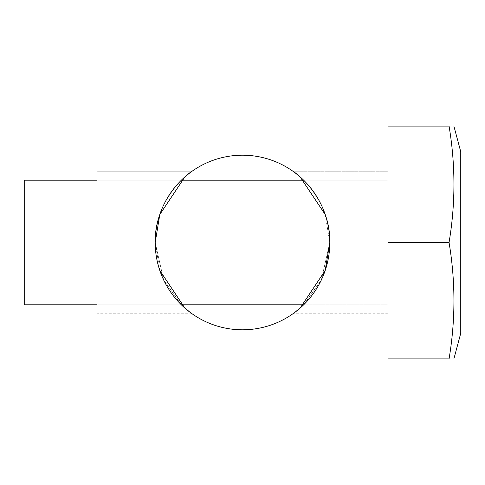 <?xml version="1.0" encoding="UTF-8"?>
<svg xmlns="http://www.w3.org/2000/svg" width="485" height="485" viewBox="0 0 485 485"><rect width="100%" height="100%" fill="white"/><g stroke="black" fill="none" stroke-linecap="round" stroke-linejoin="round"><path stroke-width="0.36" stroke-dasharray="2.42 1.82" d="M325.192 214.509L329.8 242.5C331.637 201.342 295.529 171.393 292.879 171.205C295.529 171.393 331.637 201.342 329.8 242.5C331.637 201.342 295.529 171.393 292.879 171.205C295.529 171.393 331.637 201.342 329.8 242.5C331.637 201.342 295.529 171.393 292.879 171.205C295.529 171.393 331.637 201.342 329.8 242.5C331.637 201.342 295.529 171.393 292.879 171.205C295.529 171.393 331.637 201.342 329.8 242.5C331.637 201.342 295.529 171.393 292.879 171.205C295.529 171.393 331.637 201.342 329.8 242.5C331.637 201.342 295.529 171.393 292.879 171.205C295.529 171.393 331.637 201.342 329.8 242.5C331.637 201.342 295.529 171.393 292.879 171.205C295.529 171.393 331.637 201.342 329.8 242.5C331.637 201.342 295.529 171.393 292.879 171.205C295.529 171.393 331.637 201.342 329.8 242.5C331.637 201.342 295.529 171.393 292.879 171.205C295.529 171.393 331.637 201.342 329.8 242.5A87.3 87.3 0 0 0 242.5 155.2A87.3 87.3 0 0 0 155.2 242.5C153.363 201.342 189.471 171.393 192.121 171.205C189.471 171.393 153.363 201.342 155.2 242.5C153.363 201.342 189.471 171.393 192.121 171.205C189.471 171.393 153.363 201.342 155.2 242.5C153.363 201.342 189.471 171.393 192.121 171.205C189.471 171.393 153.363 201.342 155.2 242.5C153.363 201.342 189.471 171.393 192.121 171.205C189.471 171.393 153.363 201.342 155.2 242.5C153.363 201.342 189.471 171.393 192.121 171.205C189.471 171.393 153.363 201.342 155.2 242.5C153.363 201.342 189.471 171.393 192.121 171.205C189.471 171.393 153.363 201.342 155.2 242.5C153.363 201.342 189.471 171.393 192.121 171.205C189.471 171.393 153.363 201.342 155.2 242.5C153.363 201.342 189.471 171.393 192.121 171.205C189.471 171.393 153.363 201.342 155.2 242.5C153.363 201.342 189.471 171.393 192.121 171.205C189.471 171.393 153.363 201.342 155.2 242.5L163.645 279.954L181.366 304.816L163.645 279.954L155.2 242.5L163.645 279.954L181.366 304.816L163.645 279.954L155.2 242.5L163.645 279.954L181.366 304.816L163.645 279.954L155.2 242.5L163.645 279.954L181.366 304.816L163.645 279.954L155.2 242.5L163.645 279.954L181.366 304.816L97 304.816M388 171.205L292.879 171.205L388 171.205L292.879 171.205L388 171.205L388 242.5L388 171.205L388 242.5L388 171.205L388 242.5L388 171.205L388 242.5L388 171.205L388 242.5L388 171.205L292.879 171.205L295.444 173.09M189.556 173.09L192.121 171.205L97 171.205L97 242.5L97 171.205L97 242.5L97 171.205L97 242.5L97 171.205L97 242.5L97 171.205L97 242.5L97 171.205L192.121 171.205L97 171.205M295.444 311.91L292.879 313.795L295.444 311.91M24.25 180.184L388 180.184L24.25 180.184L388 180.184L388 358.9L388 126.1L388 242.5L388 180.184L24.25 180.184L24.25 304.816L24.25 180.184L24.25 304.816L24.25 180.184L24.25 304.816L24.25 180.184L24.25 304.816L24.25 242.5L24.25 304.816L388 304.816L388 180.184L388 358.9L388 126.1L388 358.9L388 126.1L388 358.9L388 126.1L388 358.9L388 126.1L388 313.795L388 242.5L388 313.795L388 242.5L388 313.795L388 242.5L388 313.795L388 242.5L388 313.795L388 242.5L388 304.816L303.634 304.816L321.355 279.954L329.8 242.5L321.355 279.954L303.634 304.816L321.355 279.954L329.8 242.5L321.355 279.954L303.634 304.816L321.355 279.954L329.8 242.5L321.355 279.954L303.634 304.816L321.355 279.954L329.8 242.5L321.355 279.954L303.634 304.816L321.355 279.954L329.8 242.5A87.3 87.3 0 0 1 242.5 329.8A87.3 87.3 0 0 1 155.2 242.5L159.808 270.491M97 242.5L97 313.795L97 242.5M189.556 311.91L192.121 313.795L189.556 311.91M97 388L388 388L388 97L97 97L97 388M460.75 333.256L453.881 358.9L460.75 333.256L453.881 358.9L460.75 333.256L460.75 151.744L460.75 333.256L460.75 151.744L460.75 333.256L460.75 151.744L460.75 333.256L460.75 151.744L460.75 333.256L460.75 151.744L453.881 126.1L460.75 151.744M388 126.1L449.055 126.1C455.554 164.9 455.554 203.7 449.055 242.5C455.554 203.7 455.554 164.9 449.055 126.1C455.554 164.9 455.554 203.7 449.055 242.5C455.554 281.3 455.554 320.1 449.055 358.9C455.554 320.1 455.554 281.3 449.055 242.5C455.554 203.7 455.554 164.9 449.055 126.1C455.554 164.9 455.554 203.7 449.055 242.5C455.554 281.3 455.554 320.1 449.055 358.9C455.554 320.1 455.554 281.3 449.055 242.5C455.554 203.7 455.554 164.9 449.055 126.1C455.554 164.9 455.554 203.7 449.055 242.5C455.554 281.3 455.554 320.1 449.055 358.9C455.554 320.1 455.554 281.3 449.055 242.5C455.554 203.7 455.554 164.9 449.055 126.1C455.554 164.9 455.554 203.7 449.055 242.5C455.554 281.3 455.554 320.1 449.055 358.9C455.554 320.1 455.554 281.3 449.055 242.5C455.554 281.3 455.554 320.1 449.055 358.9L388 358.9M388 242.5L449.055 242.5M388 313.795L292.879 313.795M192.121 313.795L97 313.795M24.25 304.816L388 304.816M97 180.184L181.366 180.184M303.634 180.184L388 180.184"/><path stroke-width="0.73" d="M295.444 173.09L300.1 176.898L325.192 214.509M155.2 242.5A87.3 87.3 0 0 1 242.5 155.2A87.3 87.3 0 0 1 329.8 242.5A87.3 87.3 0 0 1 242.5 329.8A87.3 87.3 0 0 1 155.2 242.5L159.808 214.509L184.9 176.898L189.556 173.09M329.8 242.5L325.192 270.491L300.1 308.102L295.444 311.91L303.634 304.816L295.444 311.91L303.634 304.816L295.444 311.91L303.634 304.816L295.444 311.91L303.634 304.816L295.444 311.91L303.634 304.816L181.366 304.816L189.556 311.91L184.9 308.102L159.808 270.491M181.366 304.816L189.556 311.91L181.366 304.816M97 388L388 388L388 97L97 97L97 388M388 126.1L449.055 126.1C455.554 126.1 455.554 126.1 449.055 126.1C455.554 126.1 455.554 126.1 449.055 126.1C455.554 126.1 455.554 126.1 449.055 126.1C455.554 126.1 455.554 126.1 449.055 126.1C455.554 126.1 455.554 126.1 449.055 126.1C455.554 126.1 455.554 126.1 449.055 126.1C455.554 126.1 455.554 126.1 449.055 126.1C455.554 126.1 455.554 126.1 449.055 126.1C455.554 126.1 455.554 126.1 449.055 126.1C455.554 126.1 455.554 126.1 449.055 126.1C455.554 164.9 455.554 203.7 449.055 242.5C455.554 281.3 455.554 320.1 449.055 358.9C455.554 358.9 455.554 358.9 449.055 358.9C455.554 358.9 455.554 358.9 449.055 358.9C455.554 358.9 455.554 358.9 449.055 358.9C455.554 358.9 455.554 358.9 449.055 358.9C455.554 358.9 455.554 358.9 449.055 358.9C455.554 358.9 455.554 358.9 449.055 358.9C455.554 358.9 455.554 358.9 449.055 358.9C455.554 358.9 455.554 358.9 449.055 358.9C455.554 358.9 455.554 358.9 449.055 358.9C455.554 358.9 455.554 358.9 449.055 358.9L388 358.9M97 180.184L24.25 180.184L24.25 304.816L97 304.816M453.881 126.1L460.75 151.744L460.75 333.256L453.881 358.9M388 242.5L449.055 242.5M181.366 180.184L303.634 180.184"/></g></svg>
